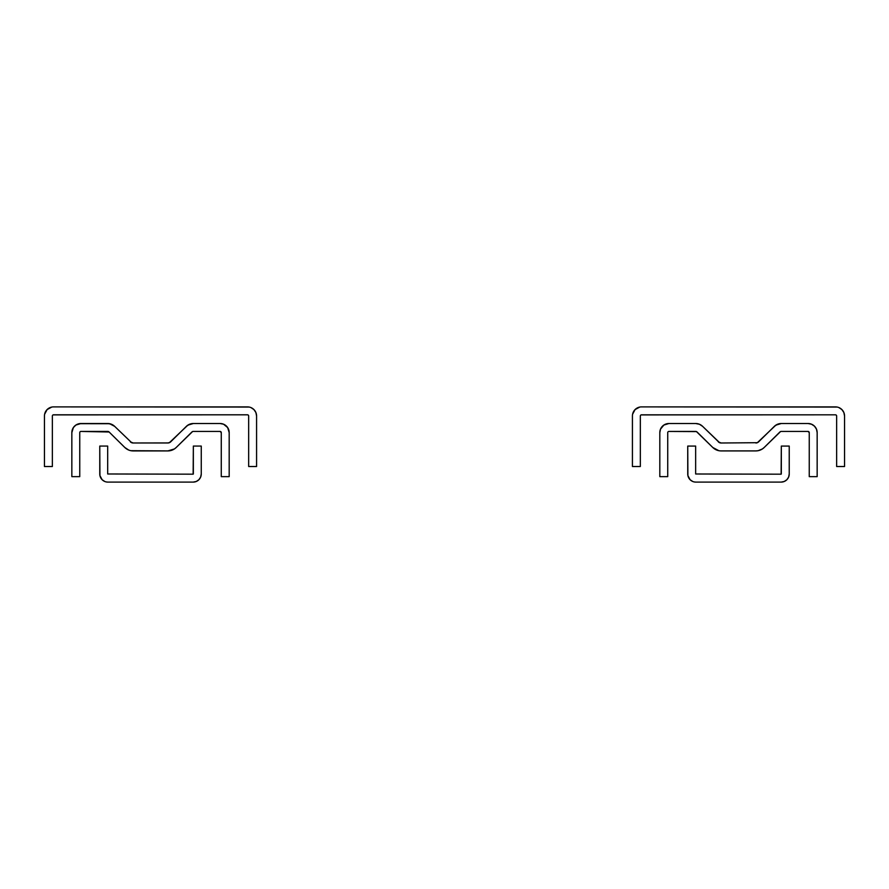 <?xml version="1.0" encoding="UTF-8"?>
<svg xmlns="http://www.w3.org/2000/svg" width="889" height="889" viewBox="0 0 889 889"><rect width="100%" height="100%" fill="white"/><g stroke="black" fill="none" stroke-linecap="round" stroke-linejoin="round"><path stroke-width="1.33" d="M837.227 407.073L641.525 406.895A9.101 9.101 0 0 0 632.423 416.008L632.423 466.514L640.336 466.514L640.336 416.008A1.189 1.189 0 0 1 641.525 414.819L835.449 414.819A1.189 1.189 0 0 1 836.638 416.008L836.638 466.514L836.638 416.008M641.525 406.895L835.449 406.895A9.101 9.101 0 0 1 844.55 416.008L844.55 466.514L836.638 466.514L844.55 466.514L844.55 416.008L843.861 412.518L841.883 409.562L838.927 407.595L840.505 408.429M640.336 416.008L640.336 466.514L632.423 466.514L632.423 416.008M835.449 414.819L641.069 414.907M835.904 414.907L836.538 415.552M639.747 407.073L635.09 409.562L632.59 414.23M720.346 442.922L721.123 443A3.956 3.956 0 0 1 718.345 441.855L721.123 443L718.945 442.344L721.123 443L757.361 442.7L721.123 443M720.334 442.922L719.612 442.7M719.268 442.533L702.643 426.376L699.454 424.264L695.698 423.52L668.917 423.52L663.861 425.064L660.505 429.143L659.816 432.632L659.816 476.648L667.728 476.648L667.728 432.632A1.189 1.189 0 0 1 668.917 431.443L695.698 431.443A1.978 1.978 0 0 1 697.087 432.01L712.789 447.5L696.454 431.587L668.917 431.443M758.028 442.344L755.839 443A3.956 3.956 0 0 0 758.617 441.855L774.33 426.376A9.901 9.901 0 0 1 781.275 423.52L775.819 425.164L757.361 442.7M780.52 431.587L764.184 447.5L779.886 432.01A1.978 1.978 0 0 1 781.275 431.443L808.057 431.443L781.275 431.443M717.301 450.279L715.678 449.59M761.295 449.59L760.151 450.112M721.123 450.912L755.839 450.912A11.879 11.879 0 0 0 755.85 450.912L758.139 450.69A11.879 11.879 0 0 0 758.15 450.69L762.384 448.945A11.879 11.879 0 0 0 762.384 448.945L764.184 447.5A11.879 11.879 0 0 1 755.839 450.912L721.123 450.912A11.879 11.879 0 0 1 712.789 447.5L718.834 450.69A11.879 11.879 0 0 0 718.845 450.69M667.728 432.632L667.728 476.648L659.816 476.648L659.816 432.632A9.101 9.101 0 0 1 668.917 423.52L695.698 423.52A9.901 9.901 0 0 1 702.643 426.376L719.623 442.7M808.057 423.52L781.275 423.52L808.057 423.52A9.101 9.101 0 0 1 817.158 432.632L816.469 429.143L814.491 426.187L811.535 424.22L808.057 423.52L809.835 423.697M716.567 450.001L716.567 450.001A11.879 11.879 0 0 0 716.634 450.034L712.789 447.5M817.158 476.648L817.158 432.632L817.158 476.648L809.246 476.648L817.158 476.648M695.698 431.443L696.454 431.587M808.057 431.443L809.246 432.632L809.246 476.648L809.246 432.632A1.189 1.189 0 0 0 808.057 431.443L809.146 432.176M659.816 432.632L659.982 430.854M661.349 427.576L662.483 426.187M663.861 425.064L668.917 423.52M695.698 423.52L699.454 424.264M755.839 443L756.606 442.922M774.33 426.376L777.519 424.264L781.275 423.52M814.491 426.187L815.624 427.576M758.139 450.69L762.229 449.045M718.834 450.69L716.623 450.034M781.32 473.993L781.32 446.078L781.12 474.193L695.654 473.993L781.12 474.193M695.654 446.078L695.654 473.993L695.654 446.078L687.742 446.078L695.654 446.078M694.265 481.949L695.854 482.105A8.112 8.112 0 0 1 687.742 473.993L687.742 446.078L687.897 475.582L690.108 479.727L692.742 481.494L691.342 480.738M787.865 478.504L786.854 479.727L788.621 477.104L789.232 473.993L789.232 446.078L781.32 446.078L789.232 446.078L789.232 473.993A8.112 8.112 0 0 1 781.12 482.105L784.22 481.494L786.854 479.727L785.632 480.738M695.854 482.105L781.12 482.105L695.854 482.105M249.253 407.062L53.551 406.895A9.101 9.101 0 0 0 44.45 415.996L44.45 466.514L52.362 466.514L52.362 415.996A1.189 1.189 0 0 1 53.551 414.807L247.475 414.807A1.189 1.189 0 0 1 248.664 415.996L248.664 466.514L248.664 415.996M53.551 406.895L247.475 406.895A9.101 9.101 0 0 1 256.577 415.996L256.577 466.514L248.664 466.514L256.577 466.514L256.577 415.996L255.888 412.507L253.91 409.562L250.965 407.584L252.532 408.429M52.362 415.996L52.362 466.514L44.45 466.514L44.45 415.996M247.475 414.807L53.096 414.896M247.931 414.896L248.576 415.541M51.773 407.062L47.117 409.562L44.628 414.218M132.372 442.911L133.161 442.989A3.956 3.956 0 0 1 130.383 441.855L133.161 442.989L131.294 442.522M168.654 442.911L167.877 442.989L168.654 442.911M169.732 442.533L170.655 441.855L169.732 442.533M170.055 442.333L167.877 442.989A3.956 3.956 0 0 0 170.655 441.855L186.357 426.364A9.901 9.901 0 0 1 193.302 423.52L187.846 425.153L169.377 442.689M192.546 431.576L176.211 447.489L191.913 431.998A1.978 1.978 0 0 1 193.302 431.432L220.083 431.432L193.302 431.432M129.327 450.279L128.327 449.878M173.322 449.578L172.177 450.101M174.155 449.112L174.411 448.945A11.879 11.879 0 0 0 174.422 448.945L176.211 447.489A11.879 11.879 0 0 1 167.877 450.912L133.161 450.912A11.879 11.879 0 0 1 124.816 447.489L109.114 431.998L124.816 447.489L128.649 450.023A11.879 11.879 0 0 0 128.661 450.023M79.754 432.621L79.754 476.637L71.842 476.637L71.842 432.621A9.101 9.101 0 0 1 80.943 423.52L107.725 423.52A9.901 9.901 0 0 1 114.67 426.364L131.65 442.689L114.67 426.364L109.636 423.709L79.165 423.686L75.887 425.053L73.376 427.565L71.842 432.621L71.842 476.637L79.754 476.637L79.754 432.621A1.189 1.189 0 0 1 80.943 431.432L107.725 431.432A1.978 1.978 0 0 1 109.114 431.998L80.943 431.432M127.705 449.578L128.416 449.923M167.877 442.989L133.161 442.989L168.632 442.922M220.083 423.52L193.302 423.52L220.083 423.52A9.101 9.101 0 0 1 229.184 432.621L227.651 427.565L223.572 424.209L220.083 423.52L221.861 423.686M133.15 450.912L130.861 450.69A11.879 11.879 0 0 0 130.872 450.69L167.877 450.912L174.422 448.945L170.166 450.69A11.879 11.879 0 0 1 170.155 450.69M229.184 476.637L229.184 432.621L229.184 476.637L221.272 476.637L229.184 476.637M107.725 431.432L108.48 431.576M220.083 431.432L221.272 432.621L221.272 476.637L221.272 432.621A1.189 1.189 0 0 0 220.083 431.432L221.183 432.165M71.842 432.621L72.02 430.843M73.376 427.565L74.509 426.187M75.887 425.053L80.943 423.52M107.725 423.52L111.481 424.253M130.972 442.333L131.661 442.7L130.972 442.333M132.394 442.922L133.161 442.989M186.357 426.364L189.546 424.253L193.302 423.52M226.517 426.187L227.651 427.565M128.649 450.023L124.816 447.489M193.346 473.981L193.346 446.067L193.146 474.181L107.68 473.981L193.146 474.181M107.68 446.067L107.68 473.981L107.68 446.067L99.768 446.067L107.68 446.067M106.302 481.949L107.88 482.105A8.112 8.112 0 0 1 99.768 473.981L99.768 446.067L99.924 475.571L102.146 479.727L104.78 481.482L103.368 480.738M199.892 478.493L198.892 479.727L200.647 477.093L201.258 473.981L201.258 446.067L193.346 446.067L201.258 446.067L201.258 473.981A8.112 8.112 0 0 1 193.146 482.105L196.258 481.482L198.892 479.727L197.658 480.738M107.88 482.105L193.146 482.105L107.88 482.105"/></g></svg>
